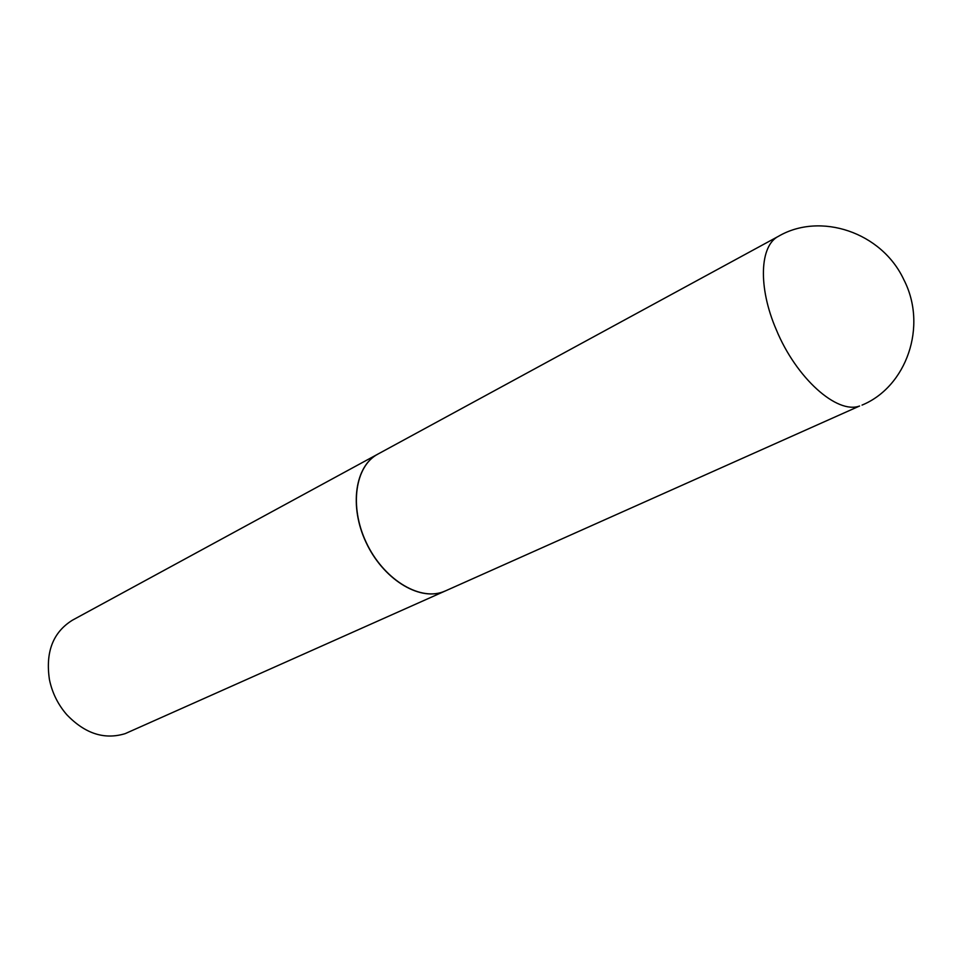 <?xml version="1.0" encoding="UTF-8"?>
<svg xmlns="http://www.w3.org/2000/svg" width="962" height="962" viewBox="0 0 962 962"><rect width="100%" height="100%" fill="white"/><g stroke="black" fill="none" stroke-linecap="round" stroke-linejoin="round"><path stroke-width="1.44" d="M445.502 590.872L442.736 591.979C418.446 600.805 382.996 578.559 366.197 542.4C349.134 506.361 355.158 465.981 377.934 454.076L778.619 236.207C759.691 245.43 757.876 287.181 776.262 329.665C796.199 378.15 837.06 414.466 859.583 406.012L445.502 590.872M445.442 590.908L442.604 592.027C418.314 600.865 382.864 578.619 366.077 542.46C349.002 506.421 355.038 466.053 377.801 454.148L377.874 454.112M445.37 590.933L125.192 733.633C104.437 740.006 84.945 733.669 66.715 714.622C57.948 704.461 52.188 692.808 49.447 679.665C45.322 652.068 52.994 632.238 72.463 620.165L377.801 454.148M862.036 405.098C906.384 386.856 927.921 326.298 903.811 279.641C881.553 231.914 820.165 212.001 778.619 236.207"/></g></svg>
